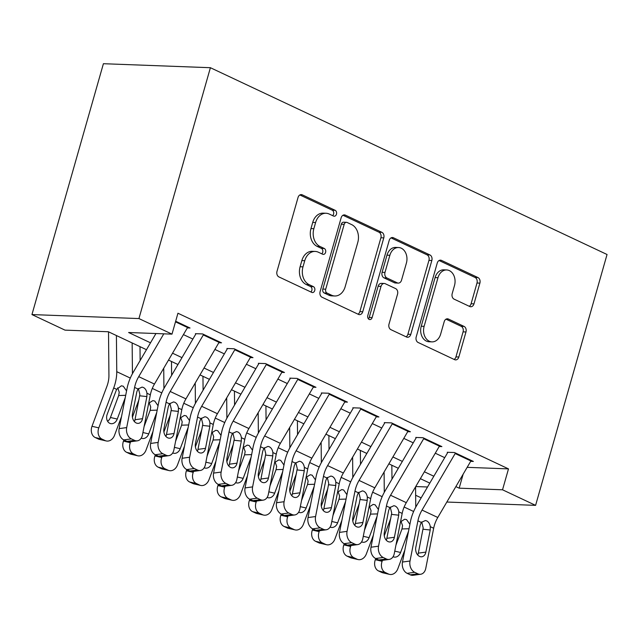 <?xml version="1.0" encoding="UTF-8"?>
<svg xmlns="http://www.w3.org/2000/svg" width="639" height="639" viewBox="0 0 639 639"><rect width="100%" height="100%" fill="white"/><g stroke="black" fill="none" stroke-linecap="round" stroke-linejoin="round"><path stroke-width="0.96" d="M336.473 214.201A3.051 2.308 92.1 0 0 335.132 210.303L302.303 194.847A4.353 3.299 92.1 0 0 301.296 194.599A4.353 3.299 92.1 0 0 298.038 197.491L276.999 271.367A4.353 3.299 92.1 0 0 278.916 276.919L311.752 292.382A3.051 2.308 92.1 0 0 312.455 292.558A3.051 2.308 92.1 0 0 314.731 290.529A3.051 2.308 92.1 0 0 313.39 286.639L309.14 284.635A13.938 10.567 92.1 0 1 302.99 266.846L304.747 260.696A13.938 10.567 92.1 0 1 315.155 251.423A13.938 10.567 92.1 0 1 318.374 252.213L322.623 254.218A3.051 2.308 92.1 0 0 323.326 254.394A3.051 2.308 92.1 0 0 325.602 252.365A3.051 2.308 92.1 0 0 324.261 248.475L320.011 246.47A13.938 10.567 92.1 0 1 313.861 228.682L315.618 222.524A13.938 10.567 92.1 0 1 326.026 213.258A13.938 10.567 92.1 0 1 329.245 214.049L333.494 216.054A3.051 2.308 92.1 0 0 334.197 216.222A3.051 2.308 92.1 0 0 336.473 214.201M332.623 215.639A3.051 2.308 92.1 0 0 333.582 214.089A3.051 2.308 92.1 0 0 332.24 210.199L299.875 194.959M310.881 291.975A3.051 2.308 92.1 0 0 311.84 290.418A3.051 2.308 92.1 0 0 310.498 286.528L306.249 284.531L309.14 284.635M321.752 253.811A3.051 2.308 92.1 0 0 322.711 252.253A3.051 2.308 92.1 0 0 321.369 248.363L317.12 246.366L320.011 246.47M469.729 306.504A4.353 3.299 92.1 0 0 470.735 306.752A4.353 3.299 92.1 0 0 473.986 303.852L479.889 283.125A4.353 3.299 92.1 0 0 477.964 277.566L441.501 260.4A4.353 3.299 92.1 0 0 440.495 260.153A4.353 3.299 92.1 0 0 437.244 263.044L416.205 336.921A4.353 3.299 92.1 0 0 418.122 342.48L454.585 359.645A4.353 3.299 92.1 0 0 455.591 359.893A4.353 3.299 92.1 0 0 458.842 357.001L465.975 331.961A4.353 3.299 92.1 0 0 464.058 326.409L448.45 319.061A4.353 3.299 92.1 0 0 447.444 318.805A4.353 3.299 92.1 0 0 444.193 321.705L440.654 334.117A11.654 8.834 92.1 0 1 431.956 341.873A11.654 8.834 92.1 0 1 424.12 326.337L437.979 277.701A11.654 8.834 92.1 0 1 446.677 269.954A11.654 8.834 92.1 0 1 454.505 285.489L452.196 293.597A4.353 3.299 92.1 0 0 454.121 299.156L469.729 306.504M467.157 467.341L508.492 468.89L502.534 489.793L535.594 505.361L607.05 254.498L210.399 67.71L103.406 63.708L31.95 314.572L65.002 330.131L108.374 331.753L146.475 349.701M508.492 468.89L177.946 313.23L171.995 334.133L138.935 318.565L210.399 67.71M383.791 237.876A4.353 3.299 92.1 0 0 381.866 232.316L345.403 215.143A4.353 3.299 92.1 0 0 344.397 214.896A4.353 3.299 92.1 0 0 341.146 217.795L320.107 291.664A4.353 3.299 92.1 0 0 322.024 297.223L358.487 314.396A4.353 3.299 92.1 0 0 359.493 314.644A4.353 3.299 92.1 0 0 362.744 311.744L383.791 237.876L380.9 237.764A4.353 3.299 92.1 0 0 378.975 232.205L342.983 215.255M393.456 237.772L429.919 254.945A4.353 3.299 92.1 0 1 431.836 260.504L410.797 334.373A4.353 3.299 92.1 0 1 407.546 337.264A4.353 3.299 92.1 0 1 406.54 337.017L390.932 329.668A4.353 3.299 92.1 0 1 389.007 324.109L397.546 294.156A4.353 3.299 92.1 0 0 395.621 288.596L385.269 283.724A4.353 3.299 92.1 0 0 384.263 283.468A4.353 3.299 92.1 0 0 381.012 286.368L372.13 317.559A3.051 2.308 92.1 0 1 369.853 319.588A3.051 2.308 92.1 0 1 367.8 315.522L389.199 240.424A4.353 3.299 92.1 0 1 392.45 237.524A4.353 3.299 92.1 0 1 393.456 237.772L391.427 237.692M187.347 327.911L190.039 328.015L175.661 321.241M218.834 342.736L221.517 342.831L202.627 333.941L195.398 333.67M250.312 357.56L252.996 357.656L234.114 348.766L226.885 348.495M281.791 372.385L284.483 372.481L265.592 363.591L258.364 363.319M313.27 387.21L315.962 387.306L297.071 378.416L289.842 378.144M344.756 402.035L347.44 402.131L328.55 393.241L321.321 392.969M376.235 416.86L378.919 416.955L360.029 408.065L352.8 407.794M407.714 431.684L410.398 431.78L391.515 422.89L384.287 422.619M439.193 446.509L441.884 446.605L422.994 437.715L415.765 437.443M183.425 334.612L192.874 339.061M214.904 349.437L224.353 353.886M246.382 364.262L255.832 368.711M277.869 379.087L287.31 383.536M309.348 393.912L318.797 398.361M340.827 408.736L350.276 413.185M372.305 423.561L381.755 428.01M403.792 438.386L413.233 442.835M435.271 453.211L444.72 457.66M447.244 452.268L454.473 452.54L473.363 461.43L470.679 461.334M421.165 497.853L415.654 495.257M446.829 502.038L535.594 505.361M455.863 486.614L459.161 488.172L502.534 489.793M171.995 334.133L128.615 332.512L150.508 342.816M172.538 353.191L181.987 357.64M204.017 368.016L213.466 372.465M235.503 382.841L244.945 387.29M266.982 397.666L276.431 402.115M298.461 412.49L307.91 416.94M329.94 427.315L339.389 431.764M361.426 442.14L370.868 446.589M392.905 456.965L402.354 461.414M424.384 471.79L433.833 476.239M138.935 318.565L31.95 314.572M429.799 483.116L420.358 478.667M398.321 468.291L388.871 463.842M366.842 453.466L357.393 449.017M335.363 438.642L325.914 434.193M303.876 423.817L294.435 419.368M272.398 408.992L262.948 404.543M240.919 394.167L231.47 389.718M209.44 379.342L199.991 374.901M177.962 364.526L168.512 360.077M415.741 486.551L427.539 486.99M463.147 474.178L459.161 488.172M326.026 213.258L323.134 213.146A13.938 10.567 92.1 0 0 312.727 222.42L315.618 222.524M317.12 246.366A13.938 10.567 92.1 0 1 310.969 228.57L312.727 222.42M315.155 251.423L312.263 251.311A13.938 10.567 92.1 0 0 301.856 260.584L304.747 260.696M306.249 284.531A13.938 10.567 92.1 0 1 300.098 266.743L301.856 260.584M358.024 314.172A4.353 3.299 92.1 0 0 359.853 311.632L380.9 237.764M347.169 222.492A3.051 2.308 92.1 0 0 346.466 222.316A3.051 2.308 92.1 0 0 344.189 224.345L325.714 289.187A3.051 2.308 92.1 0 0 327.064 293.077L331.537 295.186A13.938 10.567 92.1 0 0 334.764 295.985A13.938 10.567 92.1 0 0 345.172 286.711L357.792 242.389A13.938 10.567 92.1 0 0 351.65 224.601L347.169 222.492M346.466 222.316L343.574 222.204A3.051 2.308 92.1 0 0 341.298 224.233L344.189 224.345M334.764 295.985L331.873 295.873A13.938 10.567 92.1 0 1 328.646 295.082L324.173 292.966A3.051 2.308 92.1 0 1 322.823 289.076L341.298 224.233M391.028 237.884L427.028 254.833L429.919 254.945M406.069 336.801A4.353 3.299 92.1 0 0 407.906 334.261L428.945 260.392A4.353 3.299 92.1 0 0 427.028 254.833M384.263 283.468L381.371 283.365A4.353 3.299 92.1 0 0 378.12 286.264L369.238 317.447L372.13 317.559M368.431 318.861A3.051 2.308 92.1 0 0 369.238 317.447M406.404 263.068A11.654 8.834 92.1 0 0 398.568 247.533A11.654 8.834 92.1 0 0 389.87 255.281L384.99 272.414A4.353 3.299 92.1 0 0 386.907 277.973L397.258 282.845A4.353 3.299 92.1 0 0 398.265 283.101A4.353 3.299 92.1 0 0 401.524 280.202L406.404 263.068M398.568 247.533L395.677 247.421A11.654 8.834 92.1 0 0 386.978 255.177L389.87 255.281M398.265 283.101L395.373 282.989A4.353 3.299 92.1 0 1 394.367 282.742L384.015 277.869A4.353 3.299 92.1 0 1 382.098 272.31L386.978 255.177M446.677 269.954L443.786 269.842A11.654 8.834 92.1 0 0 435.087 277.598L437.979 277.701M431.956 341.873L429.065 341.761A11.654 8.834 92.1 0 1 421.229 326.225L435.087 277.598M454.121 359.43A4.353 3.299 92.1 0 0 455.95 356.889L463.083 331.857A4.353 3.299 92.1 0 0 461.166 326.297L446.03 319.173M469.258 306.281A4.353 3.299 92.1 0 0 471.095 303.749L476.998 283.021A4.353 3.299 92.1 0 0 475.073 277.462L439.081 260.512M108.518 331.825L108.934 375.532A22.189 13.77 115.2 0 1 106.897 386.387L92 426.293L98.797 427.866A8.874 6.901 103.1 0 0 102 439.105L95.203 437.523A8.874 6.901 -76.9 0 1 92 426.293M116.41 335.539L116.753 371.69A33.276 20.648 115.2 0 1 113.702 387.961L98.797 427.866M132.153 342.951L132.441 373.703M121.514 416.588L114.533 435.279A8.874 6.901 103.1 0 1 106.234 440.958L99.436 439.384A8.874 6.901 -76.9 0 1 98.35 439.009L95.203 437.523M107.584 421.261A7.101 5.519 103.1 0 0 110.459 417.483L117.264 419.064A7.101 5.519 -76.9 0 1 110.619 423.609A7.101 5.519 -76.9 0 1 109.756 423.306A7.101 5.519 -76.9 0 1 107.184 414.32L116.617 389.343L121.362 385.812L123.271 386.212L126.57 390.916M98.35 439.009L105.155 440.583L102 439.105M105.155 440.583A8.874 6.901 103.1 0 0 106.234 440.958M117.264 419.064L125.228 397.73M125.707 395.301L118.662 395.533L110.459 417.483M118.662 395.533L119.245 392.202L117.656 387.825M187.882 326.992A15.528 9.641 115.2 0 1 187.57 327.535L154.462 384.063A22.189 13.77 -64.8 0 0 150.341 394.83L142.433 434.999A8.874 6.454 82.1 0 1 137.353 440.822A8.874 6.454 82.1 0 1 134.494 440.359L131.346 438.873L123.806 439.92L126.953 441.397L134.494 440.359M155.948 333.534L133.232 372.305A33.276 20.648 -64.8 0 0 127.049 388.464L119.15 428.625L126.69 427.587A8.874 6.454 82.1 0 0 131.346 438.873M163.8 333.83L138.719 376.651A22.189 13.77 -64.8 0 0 134.597 387.418L126.69 427.587M134.39 421.58A7.101 5.16 82.1 0 0 135.005 419.727L139.869 394.503L138.399 388.512M123.806 439.92A8.874 6.454 -97.9 0 1 119.15 428.625M137.353 440.822L129.805 441.869A8.874 6.454 -97.9 0 1 126.953 441.397M146.946 393.233L146.898 396.587L142.545 418.681A7.101 5.16 -97.9 0 1 138.479 423.345A7.101 5.16 -97.9 0 1 136.203 422.97A7.101 5.16 -97.9 0 1 132.473 413.936L136.818 391.843L137.992 389.015L142.058 387.098L143.408 387.482C145.333 388.52 146.507 390.445 146.946 393.233L150.341 394.83M140.005 346.65L140.133 360.524M139.006 399.375A22.189 13.77 115.2 0 1 138.383 401.212L132.417 417.171M123.91 439.967L123.479 441.118L130.276 442.691A8.874 6.901 103.1 0 0 133.487 453.93L126.682 452.348A8.874 6.901 -76.9 0 1 123.479 441.118M130.628 441.757L130.276 442.691M163.728 368.232L163.927 388.528M152.993 431.413L146.019 450.104A8.874 6.901 103.1 0 1 137.712 455.783L130.915 454.209A8.874 6.901 -76.9 0 1 129.837 453.834L126.682 452.348M148.687 403.233L152.841 400.629L154.75 401.036L158.049 405.741M129.837 453.834L136.634 455.407L133.487 453.93M136.634 455.407A8.874 6.901 103.1 0 0 137.712 455.783M142.92 432.531L148.743 433.889L156.707 412.554M148.743 433.889A7.101 5.519 -76.9 0 1 142.098 438.434A7.101 5.519 -76.9 0 1 141.235 438.13A7.101 5.519 -76.9 0 1 141.219 438.122M157.186 410.126L150.141 410.358L144.095 426.54M150.141 410.358L150.732 407.027L149.143 402.65M171.484 361.474L171.611 375.349M170.485 414.2A22.189 13.77 115.2 0 1 169.862 416.037L163.903 431.996M155.389 454.792L154.957 455.942L161.755 457.516A8.874 6.901 103.1 0 0 164.966 468.754L158.168 467.173A8.874 6.901 -76.9 0 1 154.957 455.942M162.106 456.581L161.755 457.516M195.214 383.057L195.406 403.353M184.479 446.238L177.498 464.928A8.874 6.901 103.1 0 1 169.191 470.608L162.394 469.034A8.874 6.901 -76.9 0 1 161.316 468.659L158.168 467.173M180.166 418.058L184.32 415.454L186.229 415.861L189.527 420.566M161.316 468.659L168.113 470.232L164.966 468.754M168.113 470.232A8.874 6.901 103.1 0 0 169.191 470.608M174.399 447.356L180.222 448.714L188.193 427.379M180.222 448.714A7.101 5.519 -76.9 0 1 173.576 453.259A7.101 5.519 -76.9 0 1 172.714 452.955A7.101 5.519 -76.9 0 1 172.706 452.947M188.665 424.951L181.62 425.183L175.573 441.365M181.62 425.183L182.211 421.852L180.621 417.475M202.962 376.299L203.098 390.173M201.972 429.025A22.189 13.77 115.2 0 1 201.341 430.862L195.382 446.821M186.868 469.617L186.436 470.759L193.234 472.341A8.874 6.901 103.1 0 0 196.445 483.571L189.647 481.998A8.874 6.901 -76.9 0 1 186.436 470.759M193.585 471.406L193.234 472.341M226.693 397.881L226.885 418.178M215.958 461.062L208.977 479.753A8.874 6.901 103.1 0 1 200.678 485.432L193.873 483.859A8.874 6.901 -76.9 0 1 192.794 483.475L189.647 481.998M211.645 432.883L215.798 430.279L217.707 430.686L221.014 435.391M192.794 483.475L199.592 485.057L196.445 483.571M199.592 485.057A8.874 6.901 103.1 0 0 200.678 485.432M205.878 462.181L211.701 463.539L219.672 442.204M211.701 463.539A7.101 5.519 -76.9 0 1 205.063 468.075A7.101 5.519 -76.9 0 1 204.192 467.78A7.101 5.519 -76.9 0 1 204.184 467.772M220.143 439.776L213.099 440.007L207.06 456.19M213.099 440.007L213.69 436.677L212.1 432.299M234.441 391.124L234.577 404.998M233.451 443.849A22.189 13.77 115.2 0 1 232.82 445.687L226.861 461.646M218.346 484.442L217.923 485.584L224.72 487.166A8.874 6.901 103.1 0 0 227.923 498.396L221.126 496.822A8.874 6.901 -76.9 0 1 217.923 485.584M225.072 486.231L224.72 487.166M258.172 412.706L258.364 433.002M247.437 475.887L240.456 494.578A8.874 6.901 103.1 0 1 232.157 500.257L225.359 498.684A8.874 6.901 -76.9 0 1 224.273 498.3L221.126 496.822M243.124 447.707L247.285 445.103L249.194 445.511L252.493 450.215M224.273 498.3L231.07 499.882L227.923 498.396M231.07 499.882A8.874 6.901 103.1 0 0 232.157 500.257M237.357 477.006L243.179 478.363L251.151 457.029M243.179 478.363A7.101 5.519 -76.9 0 1 236.542 482.9A7.101 5.519 -76.9 0 1 235.679 482.605A7.101 5.519 -76.9 0 1 235.663 482.597M251.63 454.601L244.585 454.832L238.539 471.015M244.585 454.832L245.168 451.501L243.579 447.124M219.361 341.817A15.528 9.641 115.2 0 1 219.049 342.36L185.941 398.888A22.189 13.77 -64.8 0 0 181.819 409.655L173.912 449.824A8.874 6.454 82.1 0 1 168.832 455.647A8.874 6.454 82.1 0 1 165.98 455.184L162.833 453.698L155.285 454.744L158.432 456.222L165.98 455.184M195.893 333.901L164.71 387.13A33.276 20.648 -64.8 0 0 158.536 403.289L150.628 443.45L158.168 442.412A8.874 6.454 82.1 0 0 162.833 453.698M203.617 334.405A15.528 9.641 115.2 0 1 203.306 334.948L170.198 391.475A22.189 13.77 -64.8 0 0 166.076 402.243L158.168 442.412M165.876 436.405A7.101 5.16 82.1 0 0 166.483 434.552L171.356 409.327L169.878 403.337M155.285 454.744A8.874 6.454 -97.9 0 1 150.628 443.45M168.832 455.647L161.284 456.693A8.874 6.454 -97.9 0 1 158.432 456.222M178.425 408.057L178.377 411.412L174.032 433.506A7.101 5.16 -97.9 0 1 169.966 438.17A7.101 5.16 -97.9 0 1 167.682 437.795A7.101 5.16 -97.9 0 1 163.951 428.761L168.305 406.668L169.471 403.84L173.536 401.923L174.886 402.306C176.811 403.345 177.993 405.27 178.425 408.057L181.819 409.655M250.839 356.642A15.528 9.641 115.2 0 1 250.528 357.185L217.42 413.713A22.189 13.77 -64.8 0 0 213.298 424.48L205.391 464.649A8.874 6.454 82.1 0 1 200.311 470.472A8.874 6.454 82.1 0 1 197.459 470.008L194.312 468.523L186.764 469.569L189.911 471.047L197.459 470.008M227.372 348.726L196.197 401.955A33.276 20.648 -64.8 0 0 190.015 418.114L182.107 458.275L189.655 457.236A8.874 6.454 82.1 0 0 194.312 468.523M235.096 349.229A15.528 9.641 115.2 0 1 234.793 349.773L201.676 406.3A22.189 13.77 -64.8 0 0 197.555 417.067L189.655 457.236M197.355 451.23A7.101 5.16 82.1 0 0 197.962 449.377L202.835 424.144L201.357 418.162M186.764 469.569A8.874 6.454 -97.9 0 1 182.107 458.275M200.311 470.472L192.762 471.518A8.874 6.454 -97.9 0 1 189.911 471.047M209.911 422.882L209.856 426.237L205.51 448.33A7.101 5.16 -97.9 0 1 201.445 452.995A7.101 5.16 -97.9 0 1 199.16 452.62A7.101 5.16 -97.9 0 1 195.438 443.586L199.783 421.492L200.95 418.665L205.015 416.748L206.365 417.131C208.29 418.17 209.472 420.095 209.911 422.882L213.298 424.48M282.318 371.467A15.528 9.641 115.2 0 1 282.015 372.01L248.898 428.537A22.189 13.77 -64.8 0 0 244.777 439.305L236.869 479.474A8.874 6.454 82.1 0 1 231.789 485.297A8.874 6.454 82.1 0 1 228.938 484.833L225.791 483.348L218.242 484.394L221.398 485.872L228.938 484.833M258.859 363.551L227.676 416.78A33.276 20.648 -64.8 0 0 221.493 432.938L213.586 473.1L221.134 472.061A8.874 6.454 82.1 0 0 225.791 483.348M266.583 364.054A15.528 9.641 115.2 0 1 266.271 364.597L233.163 421.125A22.189 13.77 -64.8 0 0 229.042 431.892L221.134 472.061M228.834 466.055A7.101 5.16 82.1 0 0 229.441 464.202L234.313 438.969L232.836 432.986M218.242 484.394A8.874 6.454 -97.9 0 1 213.586 473.1M231.789 485.297L224.249 486.343A8.874 6.454 -97.9 0 1 221.398 485.872M241.39 437.707L241.334 441.062L236.989 463.155A7.101 5.16 -97.9 0 1 232.923 467.82A7.101 5.16 -97.9 0 1 230.639 467.444A7.101 5.16 -97.9 0 1 226.917 458.411L231.262 436.317L232.428 433.49L236.502 431.573L237.852 431.956C239.769 432.994 240.951 434.911 241.39 437.707L244.777 439.305M313.797 386.291A15.528 9.641 115.2 0 1 313.493 386.835L280.377 443.362A22.189 13.77 -64.8 0 0 276.256 454.129L268.356 494.298A8.874 6.454 82.1 0 1 263.268 500.121A8.874 6.454 82.1 0 1 260.416 499.658L257.269 498.172L249.729 499.211L252.876 500.696L260.416 499.658M290.338 378.376L259.154 431.605A33.276 20.648 -64.8 0 0 252.972 447.763L245.064 487.924L252.613 486.886A8.874 6.454 82.1 0 0 257.269 498.172M298.062 378.879A15.528 9.641 115.2 0 1 297.75 379.422L264.642 435.95A22.189 13.77 -64.8 0 0 260.52 446.717L252.613 486.886M260.313 480.879A7.101 5.16 82.1 0 0 260.928 479.026L265.792 453.794L264.322 447.811M249.729 499.211A8.874 6.454 -97.9 0 1 245.064 487.924M263.268 500.121L255.728 501.168A8.874 6.454 -97.9 0 1 252.876 500.696M272.869 452.532L272.821 455.887L268.468 477.98A7.101 5.16 -97.9 0 1 264.402 482.645A7.101 5.16 -97.9 0 1 262.126 482.269A7.101 5.16 -97.9 0 1 258.396 473.235L262.741 451.142L263.907 448.314L267.981 446.397L269.331 446.781C271.255 447.819 272.43 449.736 272.869 452.532L276.256 454.129M265.928 405.949L266.056 419.823M264.929 458.674A22.189 13.77 115.2 0 1 264.298 460.511L258.34 476.47M249.825 499.267L249.402 500.409L256.199 501.99A8.874 6.901 103.1 0 0 259.41 513.221L252.605 511.647A8.874 6.901 -76.9 0 1 249.402 500.409M256.551 501.048L256.199 501.99M289.651 427.531L289.842 447.827M278.916 490.712L271.934 509.403A8.874 6.901 103.1 0 1 263.635 515.082L256.838 513.508A8.874 6.901 -76.9 0 1 255.752 513.125L252.605 511.647M274.602 462.532L278.764 459.928L280.673 460.336L283.972 465.04M255.752 513.125L262.557 514.707L259.41 513.221M262.557 514.707A8.874 6.901 103.1 0 0 263.635 515.082M268.835 491.83L274.666 493.188L282.63 471.854M274.666 493.188A7.101 5.519 -76.9 0 1 268.021 497.725A7.101 5.519 -76.9 0 1 267.158 497.43A7.101 5.519 -76.9 0 1 267.142 497.422M283.109 469.425L276.064 469.657L270.017 485.84M276.064 469.657L276.655 466.326L275.066 461.949M345.284 401.116A15.528 9.641 115.2 0 1 344.972 401.659L311.864 458.187A22.189 13.77 -64.8 0 0 307.742 468.954L299.835 509.123A8.874 6.454 82.1 0 1 294.755 514.946A8.874 6.454 82.1 0 1 291.903 514.483L288.748 512.997L281.208 514.036L284.355 515.521L291.903 514.483M321.816 393.201L290.633 446.429A33.276 20.648 -64.8 0 0 284.459 462.588L276.551 502.749L284.091 501.711A8.874 6.454 82.1 0 0 288.748 512.997M329.54 393.704A15.528 9.641 115.2 0 1 329.229 394.247L296.121 450.775A22.189 13.77 -64.8 0 0 291.999 461.542L284.091 501.711M291.799 495.704A7.101 5.16 82.1 0 0 292.406 493.851L297.271 468.619L295.801 462.636M281.208 514.036A8.874 6.454 -97.9 0 1 276.551 502.749M294.755 514.946L287.207 515.992A8.874 6.454 -97.9 0 1 284.355 515.521M304.348 467.357L304.3 470.711L299.947 492.805A7.101 5.16 -97.9 0 1 295.881 497.469A7.101 5.16 -97.9 0 1 293.605 497.094A7.101 5.16 -97.9 0 1 289.874 488.06L294.228 465.967L295.394 463.139L299.459 461.222L300.809 461.606C302.734 462.644 303.908 464.561 304.348 467.357L307.742 468.954M297.407 420.774L297.534 434.648M296.408 473.499A22.189 13.77 115.2 0 1 295.785 475.336L289.818 491.295M281.312 514.091L280.88 515.234L287.678 516.815A8.874 6.901 103.1 0 0 290.889 528.046L284.091 526.472A8.874 6.901 -76.9 0 1 280.88 515.234M288.029 515.873L287.678 516.815M321.137 442.356L321.329 462.652M310.402 505.537L303.421 524.228A8.874 6.901 103.1 0 1 295.114 529.907L288.317 528.325A8.874 6.901 -76.9 0 1 287.238 527.95L284.091 526.472M306.089 477.357L310.242 474.753L312.151 475.16L315.45 479.865M287.238 527.95L294.036 529.531L290.889 528.046M294.036 529.531A8.874 6.901 103.1 0 0 295.114 529.907M300.322 506.655L306.145 508.013L314.108 486.678M306.145 508.013A7.101 5.519 -76.9 0 1 299.499 512.55A7.101 5.519 -76.9 0 1 298.637 512.254A7.101 5.519 -76.9 0 1 298.629 512.246M314.588 484.25L307.543 484.482L301.496 500.664M307.543 484.482L308.134 481.151L306.544 476.774M376.762 415.941A15.528 9.641 115.2 0 1 376.451 416.484L343.343 473.012A22.189 13.77 -64.8 0 0 339.221 483.779L331.314 523.948A8.874 6.454 82.1 0 1 326.233 529.771A8.874 6.454 82.1 0 1 323.382 529.308L320.235 527.822L312.687 528.86L315.834 530.346L323.382 529.308M353.295 408.025L322.12 461.254A33.276 20.648 -64.8 0 0 315.938 477.413L308.03 517.574L315.578 516.536A8.874 6.454 82.1 0 0 320.235 527.822M361.019 408.529A15.528 9.641 115.2 0 1 360.716 409.072L327.599 465.599A22.189 13.77 -64.8 0 0 323.478 476.367L315.578 516.536M323.278 510.529A7.101 5.16 82.1 0 0 323.885 508.676L328.758 483.443L327.28 477.461M312.687 528.86A8.874 6.454 -97.9 0 1 308.03 517.574M326.233 529.771L318.685 530.817A8.874 6.454 -97.9 0 1 315.834 530.346M335.826 482.181L335.779 485.536L331.433 507.63A7.101 5.16 -97.9 0 1 327.368 512.294A7.101 5.16 -97.9 0 1 325.083 511.919A7.101 5.16 -97.9 0 1 321.353 502.885L325.706 480.792L326.872 477.964L330.938 476.047L332.288 476.43C334.213 477.469 335.395 479.386 335.826 482.181L339.221 483.779M328.885 435.598L329.021 449.473M327.887 488.324A22.189 13.77 115.2 0 1 327.264 490.161L321.305 506.12M312.791 528.908L312.359 530.058L319.157 531.64A8.874 6.901 103.1 0 0 322.368 542.87L315.57 541.297A8.874 6.901 -76.9 0 1 312.359 530.058M319.508 530.697L319.157 531.64M352.616 457.181L352.808 477.477M341.881 520.362L334.9 539.052A8.874 6.901 103.1 0 1 326.593 544.732L319.796 543.15A8.874 6.901 -76.9 0 1 318.717 542.775L315.57 541.297M337.568 492.182L341.721 489.578L343.63 489.985L346.937 494.69M318.717 542.775L325.515 544.356L322.368 542.87M325.515 544.356A8.874 6.901 103.1 0 0 326.593 544.732M331.801 521.48L337.624 522.838L345.595 501.503M337.624 522.838A7.101 5.519 -76.9 0 1 330.986 527.375A7.101 5.519 -76.9 0 1 330.115 527.079A7.101 5.519 -76.9 0 1 330.107 527.071M346.066 499.075L339.021 499.307L332.983 515.489M339.021 499.307L339.613 495.976L338.023 491.599M408.241 430.766A15.528 9.641 115.2 0 1 407.93 431.309L374.821 487.837A22.189 13.77 -64.8 0 0 370.7 498.604L362.792 538.773A8.874 6.454 82.1 0 1 357.712 544.596A8.874 6.454 82.1 0 1 354.861 544.132L351.714 542.647L344.165 543.685L347.312 545.171L354.861 544.132M384.774 422.85L353.599 476.079A33.276 20.648 -64.8 0 0 347.416 492.238L339.509 532.399L347.057 531.36A8.874 6.454 82.1 0 0 351.714 542.647M392.498 423.353A15.528 9.641 115.2 0 1 392.194 423.897L359.078 480.424A22.189 13.77 -64.8 0 0 354.964 491.191L347.057 531.36M354.757 525.354A7.101 5.16 82.1 0 0 355.364 523.501L360.236 498.268L358.759 492.286M344.165 543.685A8.874 6.454 -97.9 0 1 339.509 532.399M357.712 544.596L350.172 545.642A8.874 6.454 -97.9 0 1 347.312 545.171M367.313 497.006L367.257 500.361L362.912 522.454A7.101 5.16 -97.9 0 1 358.846 527.119A7.101 5.16 -97.9 0 1 356.562 526.744A7.101 5.16 -97.9 0 1 352.84 517.71L357.185 495.616L358.351 492.789L362.417 490.872L363.775 491.255C365.692 492.294 366.874 494.211 367.313 497.006L370.7 498.604M360.364 450.423L360.5 464.297M359.374 503.149A22.189 13.77 115.2 0 1 358.743 504.978L352.784 520.945M344.269 543.733L343.838 544.883L350.643 546.465A8.874 6.901 103.1 0 0 353.846 557.695L347.049 556.122A8.874 6.901 -76.9 0 1 343.838 544.883M350.987 545.522L350.643 546.465M384.095 472.005L384.287 492.302M373.36 535.186L366.379 553.877A8.874 6.901 103.1 0 1 358.08 559.556L351.282 557.975A8.874 6.901 -76.9 0 1 350.196 557.599L347.049 556.122M369.046 507.007L373.2 504.403L375.117 504.81L378.416 509.515M350.196 557.599L356.993 559.181L353.846 557.695M356.993 559.181A8.874 6.901 103.1 0 0 358.08 559.556M363.279 536.305L369.102 537.655L377.074 516.328M369.102 537.655A7.101 5.519 -76.9 0 1 362.465 542.199A7.101 5.519 -76.9 0 1 361.594 541.904A7.101 5.519 -76.9 0 1 361.586 541.896M377.553 513.9L370.5 514.131L364.462 530.314M370.5 514.131L371.091 510.801L369.502 506.423M439.72 445.591A15.528 9.641 115.2 0 1 439.416 446.134L406.3 502.661A22.189 13.77 -64.8 0 0 402.179 513.429L394.279 553.598A8.874 6.454 82.1 0 1 389.191 559.421A8.874 6.454 82.1 0 1 386.339 558.957L383.192 557.472L375.652 558.51L378.799 559.996L386.339 558.957M416.261 437.675L385.077 490.904A33.276 20.648 -64.8 0 0 378.895 507.062L370.987 547.224L378.536 546.185A8.874 6.454 82.1 0 0 383.192 557.472M423.984 438.178A15.528 9.641 115.2 0 1 423.673 438.721L390.565 495.249A22.189 13.77 -64.8 0 0 386.443 506.016L378.536 546.185M386.236 540.179A7.101 5.16 82.1 0 0 386.843 538.326L391.715 513.093L390.237 507.11M375.652 558.51A8.874 6.454 -97.9 0 1 370.987 547.224M389.191 559.421L381.651 560.467A8.874 6.454 -97.9 0 1 378.799 559.996M398.792 511.831L398.736 515.186L394.391 537.279A7.101 5.16 -97.9 0 1 390.325 541.944A7.101 5.16 -97.9 0 1 388.041 541.568A7.101 5.16 -97.9 0 1 384.319 532.535L388.664 510.441L389.83 507.614L393.904 505.697L395.253 506.08C397.17 507.118 398.353 509.035 398.792 511.831L402.179 513.429M391.843 465.248L391.979 479.122M390.852 517.973A22.189 13.77 115.2 0 1 390.221 519.803L384.263 535.77M375.748 558.558L375.325 559.708L382.122 561.29A8.874 6.901 103.1 0 0 385.325 572.52L378.528 570.946A8.874 6.901 -76.9 0 1 375.325 559.708M382.473 560.347L382.122 561.29M415.574 486.83L415.765 507.126M404.838 550.011L397.857 568.702A8.874 6.901 103.1 0 1 389.558 574.381L382.761 572.8A8.874 6.901 -76.9 0 1 381.675 572.424L378.528 570.946M400.525 521.831L404.687 519.227L406.596 519.635L409.895 524.339M381.675 572.424L388.48 574.006L385.325 572.52M388.48 574.006A8.874 6.901 103.1 0 0 389.558 574.381M394.758 551.13L400.589 552.479L408.553 531.153M400.589 552.479A7.101 5.519 -76.9 0 1 393.943 557.024A7.101 5.519 -76.9 0 1 393.081 556.729A7.101 5.519 -76.9 0 1 393.065 556.721M409.032 528.725L401.987 528.956L395.94 545.139M401.987 528.956L402.57 525.625L400.98 521.248M471.207 460.415A15.528 9.641 115.2 0 1 470.895 460.959L437.787 517.486A22.189 13.77 -64.8 0 0 433.665 528.253L425.758 568.422A8.874 6.454 82.1 0 1 420.678 574.245A8.874 6.454 82.1 0 1 417.818 573.774L414.671 572.296L407.131 573.335L410.278 574.82L417.818 573.774M447.739 452.5L416.556 505.729A33.276 20.648 -64.8 0 0 410.374 521.887L402.474 562.048L410.014 561.01A8.874 6.454 82.1 0 0 414.671 572.296M455.463 453.003A15.528 9.641 115.2 0 1 455.152 453.546L422.044 510.074A22.189 13.77 -64.8 0 0 417.922 520.841L410.014 561.01M417.714 555.003A7.101 5.16 82.1 0 0 418.329 553.142L423.194 527.918L421.724 521.935M407.131 573.335A8.874 6.454 -97.9 0 1 402.474 562.048M420.678 574.245L413.129 575.292A8.874 6.454 -97.9 0 1 410.278 574.82M430.271 526.656L430.223 530.011L425.87 552.104A7.101 5.16 -97.9 0 1 421.804 556.769A7.101 5.16 -97.9 0 1 419.527 556.393A7.101 5.16 -97.9 0 1 415.797 547.359L420.15 525.266L421.317 522.438L425.382 520.521L426.732 520.905C428.657 521.943 429.831 523.86 430.271 526.656L433.665 528.253M332.24 210.199L335.132 210.303M310.498 286.528L313.39 286.639M321.369 248.363L324.261 248.475M310.969 228.57L313.861 228.682M300.098 266.743L302.99 266.846M300.274 194.767L302.303 194.847M359.853 311.632L362.744 311.744M343.375 215.071L345.403 215.143M378.975 232.205L381.866 232.316M322.823 289.076L325.714 289.187M324.173 292.966L327.064 293.077M328.646 295.082L331.537 295.186M428.945 260.392L431.836 260.504M407.906 334.261L410.797 334.373M378.12 286.264L381.012 286.368M382.098 272.31L384.99 272.414M384.015 277.869L386.907 277.973M394.367 282.742L397.258 282.845M421.229 326.225L424.12 326.337M446.421 318.981L448.45 319.061M461.166 326.297L464.058 326.409M463.083 331.857L465.975 331.961M455.95 356.889L458.842 357.001M439.48 260.321L441.501 260.4M475.073 277.462L477.964 277.566M476.998 283.021L479.889 283.125M471.095 303.749L473.986 303.852M130.308 378.072L116.753 371.69M116.617 389.343L113.702 387.961M134.597 387.418L137.992 389.015M138.719 376.651L154.462 384.063M175.493 321.848L187.57 327.535M135.005 419.727L142.545 418.681M146.898 396.587L139.709 395.797M161.795 392.897L152.29 388.424M193.274 407.722L183.768 403.249M224.752 422.547L215.255 418.074M256.231 437.372L246.734 432.899M166.076 402.243L169.471 403.84M170.198 391.475L185.941 398.888M203.306 334.948L219.049 342.36M166.483 434.552L174.032 433.506M178.377 411.412L171.196 410.621M197.555 417.067L200.95 418.665M201.676 406.3L217.42 413.713M234.793 349.773L250.528 357.185M197.962 449.377L205.51 448.33M209.856 426.237L202.675 425.446M229.042 431.892L232.428 433.49M233.163 421.125L248.898 428.537M266.271 364.597L282.015 372.01M229.441 464.202L236.989 463.155M241.334 441.062L234.154 440.271M260.52 446.717L263.907 448.314M264.642 435.95L280.377 443.362M297.75 379.422L313.493 386.835M260.928 479.026L268.468 477.98M272.821 455.887L265.632 455.096M287.71 452.196L278.213 447.723M291.999 461.542L295.394 463.139M296.121 450.775L311.864 458.187M329.229 394.247L344.972 401.659M292.406 493.851L299.947 492.805M304.3 470.711L297.111 469.921M319.196 467.021L309.691 462.548M323.478 476.367L326.872 477.964M327.599 465.599L343.343 473.012M360.716 409.072L376.451 416.484M323.885 508.676L331.433 507.63M335.779 485.536L328.598 484.745M350.675 481.846L341.17 477.373M354.964 491.191L358.351 492.789M359.078 480.424L374.821 487.837M392.194 423.897L407.93 431.309M355.364 523.501L362.912 522.454M367.257 500.361L360.077 499.57M382.154 496.671L372.657 492.198M386.443 506.016L389.83 507.614M390.565 495.249L406.3 502.661M423.673 438.721L439.416 446.134M386.843 538.326L394.391 537.279M398.736 515.186L391.555 514.395M413.633 511.496L404.136 507.023M417.922 520.841L421.317 522.438M422.044 510.074L437.787 517.486M455.152 453.546L470.895 460.959M418.329 553.142L425.87 552.104M430.223 530.011L423.034 529.22"/></g></svg>
